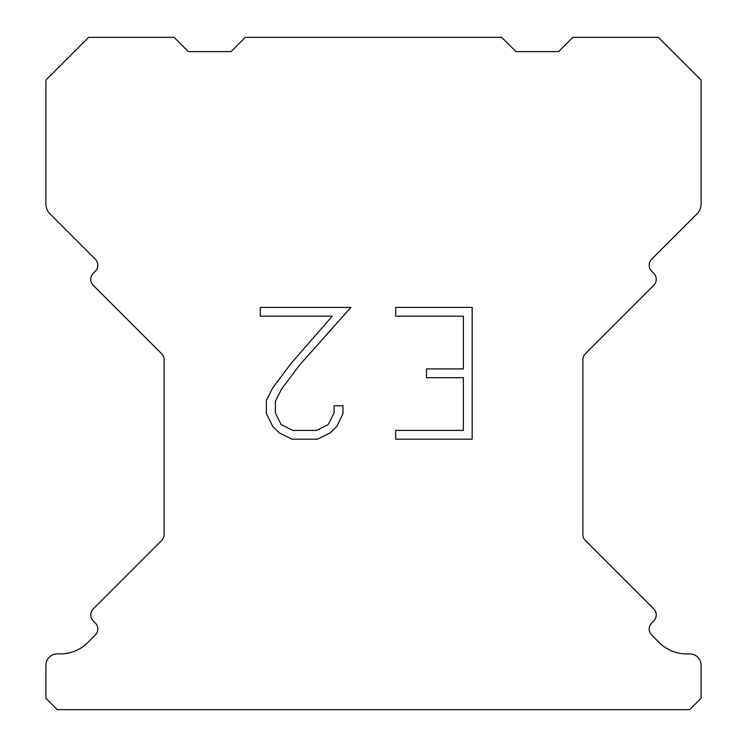 <?xml version="1.0" encoding="UTF-8"?>
<svg xmlns="http://www.w3.org/2000/svg" width="747" height="747" viewBox="0 0 747 747"><rect width="100%" height="100%" fill="white"/><g stroke="black" fill="none" stroke-linecap="round" stroke-linejoin="round"><path stroke-width="1.12" d="M463.383 430.403L463.383 377.693L426.5 377.693L426.5 368.906L463.383 368.906L463.383 316.196L395.695 316.196L395.695 307.409L472.169 307.409L472.169 439.18L395.695 439.18L395.695 430.403L463.383 430.403M342.985 405.77L342.985 413.67L336.72 426.537L330.202 432.933L317.335 439.18L292.03 439.18L279.247 432.83L272.73 426.397L266.38 413.539L266.38 400.495L272.73 387.889L291.339 363.098L332.266 316.196L260.283 316.196L260.283 307.409L350.875 307.409L299.575 365.04L281.302 389.402L275.382 401.419L275.382 412.988L281.133 424.576L292.796 430.403L316.653 430.403L328.232 424.557L334.068 412.988L334.068 405.77L342.985 405.77M245.305 37.35L501.695 37.35L515.934 51.59L558.672 51.59L572.912 37.35L658.368 37.35L701.106 80.078L701.106 203.894A14.24 14.24 0 0 1 696.932 213.969L651.711 259.181A8.544 8.544 0 0 0 651.711 271.273L653.728 273.29A8.544 8.544 0 0 1 653.728 285.373L585.387 353.714A8.544 8.544 0 0 0 582.884 359.755L582.884 534.488A8.544 8.544 0 0 0 585.387 540.529L653.728 608.88A8.544 8.544 0 0 1 653.728 620.962L651.711 622.979A8.544 8.544 0 0 0 651.711 635.062L659.274 642.616A38.461 38.461 0 0 0 686.465 653.886L689.705 653.886A11.392 11.392 0 0 1 701.106 665.278L701.106 698.258L689.705 709.65L57.295 709.65L45.894 698.258L45.894 665.278A11.392 11.392 0 0 1 57.295 653.886L60.535 653.886A38.461 38.461 0 0 0 87.726 642.616L95.289 635.062A8.544 8.544 0 0 0 95.289 622.979L93.272 620.962A8.544 8.544 0 0 1 93.272 608.88L161.613 540.529A8.544 8.544 0 0 0 164.116 534.488L164.116 359.755A8.544 8.544 0 0 0 161.613 353.714L93.272 285.373A8.544 8.544 0 0 1 93.272 273.29L95.289 271.273A8.544 8.544 0 0 0 95.289 259.181L50.068 213.969A14.24 14.24 0 0 1 45.894 203.894L45.894 80.078L88.632 37.35L174.088 37.35L188.328 51.59L231.066 51.59L245.305 37.35"/></g></svg>

